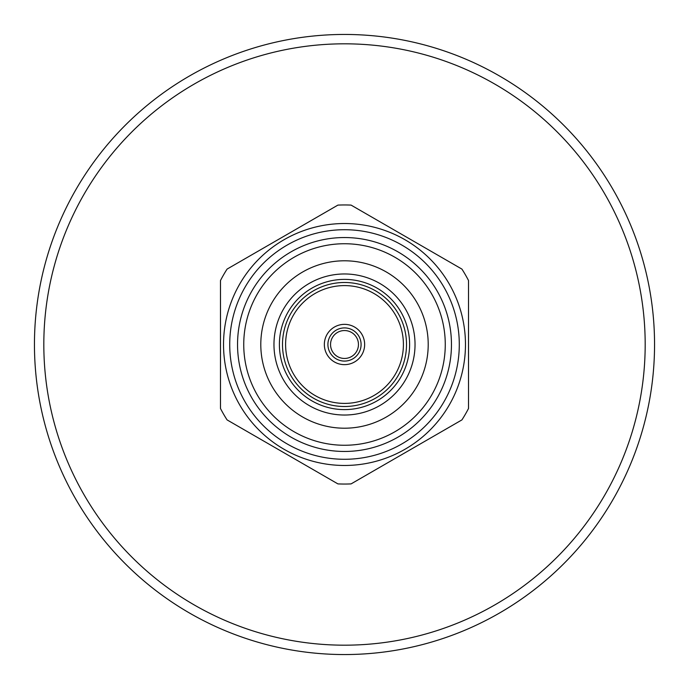 <?xml version="1.0" encoding="UTF-8"?>
<svg xmlns="http://www.w3.org/2000/svg" width="689" height="689" viewBox="0 0 689 689"><rect width="100%" height="100%" fill="white"/><g stroke="black" fill="none" stroke-linecap="round" stroke-linejoin="round"><path stroke-width="1.03" d="M468.511 280.509A139.548 139.548 0 0 0 461.923 269.098L351.089 205.107A139.548 139.548 0 0 0 337.911 205.107L227.077 269.098A139.548 139.548 0 0 0 220.489 280.509L220.489 408.491A139.548 139.548 0 0 0 227.077 419.902L337.911 483.893A139.548 139.548 0 0 0 351.089 483.893L461.923 419.902A139.548 139.548 0 0 0 468.511 408.491L468.511 280.509M43.82 344.5A300.68 300.68 0 0 0 494.84 604.899A300.68 300.68 0 0 0 494.84 84.101A300.68 300.68 0 0 0 43.82 344.5M34.45 344.5A310.05 310.05 0 0 0 499.525 613.012A310.05 310.05 0 0 0 499.525 75.988A310.05 310.05 0 0 0 34.45 344.5M223.529 344.5A120.971 120.971 0 0 0 404.986 449.262A120.971 120.971 0 0 0 404.986 239.738A120.971 120.971 0 0 0 223.529 344.5M229.721 344.5A114.779 114.779 0 0 0 401.894 443.905A114.779 114.779 0 0 0 401.894 245.095A114.779 114.779 0 0 0 229.721 344.5M237.541 344.5A106.959 106.959 0 0 0 397.984 437.127A106.959 106.959 0 0 0 397.984 251.873A106.959 106.959 0 0 0 237.541 344.5M243.742 344.5A100.758 100.758 0 0 0 394.883 431.762A100.758 100.758 0 0 0 394.883 257.238A100.758 100.758 0 0 0 243.742 344.5M260.795 344.5A83.705 83.705 0 0 0 386.357 416.991A83.705 83.705 0 0 0 386.357 272.009A83.705 83.705 0 0 0 260.795 344.5M273.972 344.5A70.528 70.528 0 0 0 379.768 405.58A70.528 70.528 0 0 0 379.768 283.42A70.528 70.528 0 0 0 273.972 344.5M279.398 344.5A65.102 65.102 0 0 0 377.055 400.886A65.102 65.102 0 0 0 377.055 288.114A65.102 65.102 0 0 0 279.398 344.5M282.499 344.5A62.001 62.001 0 0 0 375.505 398.199A62.001 62.001 0 0 0 375.505 290.801A62.001 62.001 0 0 0 282.499 344.5M285.599 344.5A58.901 58.901 0 0 0 373.955 395.512A58.901 58.901 0 0 0 373.955 293.488A58.901 58.901 0 0 0 285.599 344.5M324.347 344.5A20.153 20.153 0 0 0 354.577 361.949A20.153 20.153 0 0 0 354.577 327.051A20.153 20.153 0 0 0 324.347 344.5M327.912 344.5A16.588 16.588 0 0 0 352.794 358.866A16.588 16.588 0 0 0 352.794 330.134A16.588 16.588 0 0 0 327.912 344.5M330.548 344.5A13.952 13.952 0 0 0 351.476 356.583A13.952 13.952 0 0 0 351.476 332.417A13.952 13.952 0 0 0 330.548 344.5"/></g></svg>
